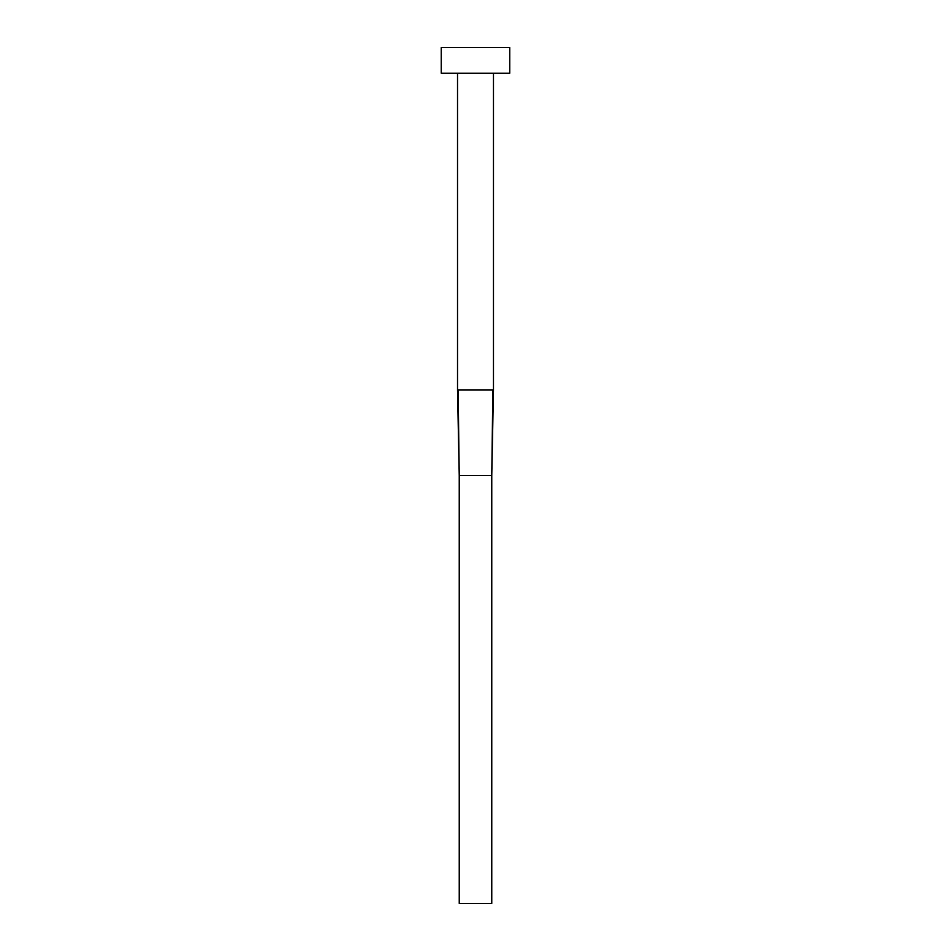 <?xml version="1.0" encoding="UTF-8"?>
<svg xmlns="http://www.w3.org/2000/svg" width="951" height="951" viewBox="0 0 951 951"><rect width="100%" height="100%" fill="white"/><g stroke="black" fill="none" stroke-linecap="round" stroke-linejoin="round"><path stroke-width="0.71" stroke-dasharray="4.75 3.57" d="M493.474 73.227L457.526 73.227L493.474 73.227M441.264 73.227L509.736 73.227M441.264 47.55L509.736 47.55M457.526 389.91L493.474 389.91M492.88 389.91L491.762 475.5L459.238 475.5L458.12 389.91M491.762 475.5L491.762 903.45L459.238 903.45L459.238 475.5"/><path stroke-width="1.43" d="M493.474 73.227L493.474 389.91L457.526 389.91L457.526 73.227M509.736 73.227L441.264 73.227L441.264 47.55L509.736 47.55L509.736 73.227M492.88 389.91L491.762 475.5L459.238 475.5L458.12 389.91M493.474 389.91L491.762 475.5L491.762 903.45L459.238 903.45L459.238 475.5L457.526 389.91"/></g></svg>
